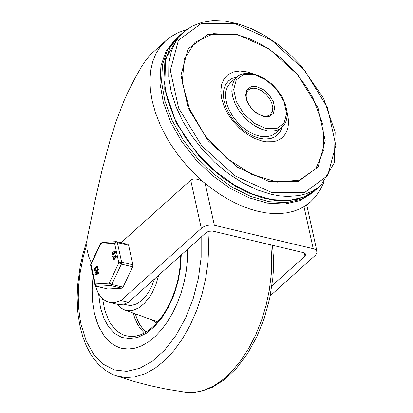 <?xml version="1.0" encoding="UTF-8"?>
<svg xmlns="http://www.w3.org/2000/svg" width="413" height="413" viewBox="0 0 413 413"><rect width="100%" height="100%" fill="white"/><g stroke="black" fill="none" stroke-linecap="round" stroke-linejoin="round"><path stroke-width="0.62" d="M236.747 77.086L230.464 82.729L227.522 86.513L225.859 91.371L225.56 97.055L226.644 103.286L229.05 109.75L232.664 116.125L237.299 122.083L242.73 127.333L248.678 131.608L254.842 134.7L260.923 136.445L266.607 136.76L271.615 135.629L275.693 133.105L283.999 125.216L285.548 122.542L286.591 119.502L287.118 116.161L287.133 112.579L285.631 104.954L282.229 97.148L277.175 89.709L271.878 84.097L263.009 77.623L253.721 73.896L250.897 73.38L244.264 73.499L240.727 74.557L238.621 75.667L236.747 77.086L233.804 80.871L232.142 85.728L231.843 91.418L232.927 97.649L235.333 104.112L238.946 110.483L243.582 116.445L249.013 121.69L254.96 125.97L261.124 129.057L267.206 130.802L272.89 131.117L277.897 129.987L281.976 127.467M252.627 73.659L247.031 71.877L239.881 71L233.464 71.908L228.115 74.546L224.094 78.79L221.605 84.422L220.774 91.165L221.642 98.671L224.161 106.575L228.213 114.473L233.593 121.974L240.025 128.696L247.191 134.308L254.733 138.525L262.27 141.138L266.07 141.814L273.148 141.721L276.333 140.952L279.219 139.713L281.774 138.014L283.953 135.892L285.739 133.368L287.097 130.477L288.011 127.261L288.47 123.755L288.47 120.023L287.092 112.047M236.907 76.947L232.266 78.336L228.456 80.891L225.627 84.526L223.882 89.089L223.299 94.396L223.898 100.245L225.653 106.394L228.503 112.604L232.323 118.629L236.969 124.23L242.255 129.181L247.97 133.291L253.892 136.388L259.777 138.36L264.325 139.067L270.567 138.634L275.807 136.429L279.735 132.588L282.131 127.323M186.578 29.576L178.473 32.472L171.08 36.587L165.783 40.717L160.285 46.69L155.892 53.731L152.676 61.728L150.673 70.582L149.919 80.153L150.42 90.313L152.17 100.911L155.567 113.074L160.43 125.382L166.666 137.622L170.27 143.647L178.359 155.371L187.512 166.491L197.559 176.81L202.866 181.612L212.38 188.994L219.85 194.234L227.465 198.911L235.162 202.989L242.88 206.443L250.567 209.246L258.156 211.373L265.595 212.814L272.828 213.547L279.792 213.578L286.441 212.896L292.724 211.518L298.589 209.443L303.989 206.696L310.514 201.926L315.191 197.099L320.075 190.197L323.823 182.453M202.866 181.612L199.2 179.774L195.509 178.896L192.83 179.072L190.713 180.161L201.322 228.399L203.563 226.871L206.392 225.715L209.499 225.059L213.469 225.08L313.23 248.703L315.181 249.431L316.657 250.784L316.941 252.947L315.537 255.157L270.241 295.822M316.988 251.6L306.771 205.163L305.321 205.911M165.783 40.717L150.296 54.821L145.33 60.928L141.509 66.72L135.257 77.742L127.999 91.939L123.833 101.257L116.44 120.493L110.075 140.296L101.959 170.492L95.088 200.573L87.138 238.714L86.875 247.991L87.169 250.201L88.805 256.741L91.34 262.771M121.019 242.73L190.713 180.161M304.262 252.823L304.985 256.106L305.852 254.196L303.968 252.746L212.607 231.079L208.632 231.311L206.097 232.653L128.407 302.393L124.199 304.056L120.049 304.603L117.643 304.386L109.331 302.44L111.716 302.791L115 302.626L120.88 300.612L128.407 302.393M304.985 256.106L271.93 285.77M95.269 285.538L97.995 292.636L100.798 296.88L104.159 300.05L106.662 301.516L109.331 302.44M201.322 228.399L120.88 300.612M177.662 37.366L176.47 38.399L167.523 49.901L162.469 64.671L161.566 81.96L164.854 100.901L172.175 120.55L183.16 139.919L197.254 158.04L213.753 174.002L231.832 187.001L250.583 196.387L269.064 201.694L286.348 202.649L301.573 199.211L313.968 191.549L315.119 190.476M176.47 38.399L174.9 39.808L165.954 51.315L160.9 66.08L159.996 83.369L163.285 102.31L170.605 121.964L181.586 141.334L195.685 159.449L212.184 175.411L230.263 188.411L249.013 197.796L267.49 203.103L284.779 204.058L299.998 200.62L312.398 192.959L313.968 191.549M94.324 312.796L92.734 302.997L92.182 295.223L92.176 287.174L93.039 276.178L92.114 289.88L92.734 302.997L94.324 312.796L97.809 324.282L102.77 333.931L106.817 339.171L109.037 341.401L113.828 345.036L119.032 347.524L121.763 348.329L119.032 347.524L113.828 345.036L109.037 341.401L104.726 336.678L99.306 327.721L96.477 320.638L94.324 312.796M187.579 249.276L187.399 260.03L186.248 271.026L184.141 282.043L181.131 292.848L177.275 303.23L172.655 312.966L167.363 321.866L161.509 329.739L155.216 336.435L148.603 341.804L141.814 345.743L134.984 348.174L128.252 349.042L121.763 348.329L128.252 349.042L134.984 348.174L141.814 345.743L148.603 341.804L155.216 336.435L161.509 329.739L167.363 321.866L172.655 312.966L177.275 303.23L181.131 292.848L184.141 282.043L186.248 271.026L187.399 260.03L187.579 249.276M158.675 275.223L155.959 284.459L152.098 292.92L149.8 296.715L144.633 303.163L138.959 307.783L133.089 310.323L130.188 310.767L127.364 310.643L124.654 309.957L121.814 308.537L119.212 306.451L117.344 304.329M154.462 279.007L151.948 285.832L148.711 292.006L144.901 297.252L140.678 301.335L136.233 304.082L131.757 305.372L129.568 305.45L123.528 304.221M135.913 295.656L130.813 300.23M128.639 245.291L127.932 244.372L116.647 241.698L116.058 241.646L114.566 243.288L118.856 262.823L121.381 264.139L132.666 266.813L132.934 264.821L128.639 245.291L117.354 242.617L116.647 241.698L116.058 241.646L102.135 242.452L100.416 243.613L100.638 244.098L114.566 243.288L117.354 242.617L121.649 262.147L118.856 262.823L109.228 283.163L95.3 283.968L91.01 264.439L100.638 244.098L102.135 242.452M107.932 289.023L96.446 286.328L107.932 289.023L121.861 288.212L123.038 287.154L132.666 266.813M112.512 256.736L112.677 256.106L112.744 256.793M112.997 256.246L112.94 256.84M115.005 256.117L114.964 257.583L115.304 257.469L115.341 256.003L115.005 256.117M115.532 256.148L115.206 257.542M113.647 256.793L114.375 256.679L115.464 255.477L115.965 256.679L115.387 257.934L114.675 258.037L114.148 259.049L113.27 259.524L112.78 258.249L113.647 256.793M113.436 257.526L113.394 258.992L113.73 258.879L114.086 257.134L113.436 257.526L113.864 257.629L113.632 258.951M114.277 257.273L113.864 257.629M114.628 258.223L115.057 258.321L114.577 259.152L113.27 259.524M114.912 258.125L115.816 258.037L116.347 257.077L116.301 255.972L115.464 255.477M94.861 268.533L94.675 270.799L94.334 269.544L94.763 268.078L97.091 266.24L97.721 267.856L97.406 268.135L96.972 266.762L94.861 268.533L95.289 268.631L95.326 270.494L95.011 270.773M97.091 266.24L97.902 266.829L98.149 267.954L97.835 268.238M97.148 266.968L95.289 268.631M97.943 269.539L95.831 272.306L97.38 271.733L96.208 274.02L98.64 272.704L98.671 273.21L95.568 274.857L96.818 272.446L95.171 273.05L95.15 272.595L97.922 269.085L97.943 269.539L98.377 269.643L96.544 272.033M98.206 269.261L98.377 269.643M97.432 271.769L97.845 272.265L96.972 273.607M98.779 272.74L99.249 272.972L99.099 273.313L95.935 274.913M98.671 273.21L99.099 273.313M95.646 274.846L96.074 274.944M96.59 272.797L95.548 273.122M95.227 273.045L95.661 273.148M113.286 252.766L112.873 253.117L112.641 254.444M112.759 252.735L112.403 254.485L113.054 254.088L113.095 252.622L112.759 252.735L113.188 252.839M112.656 252.286L113.384 252.173L114.473 250.965L114.974 252.167L114.396 253.427L113.683 253.525L113.152 254.537L112.279 255.012L111.789 253.742L112.656 252.286M114.014 251.605L113.973 253.071L114.313 252.963L114.349 251.496L114.014 251.605M114.54 251.636L114.21 253.035M113.637 253.711L114.065 253.814L113.585 254.64L112.279 255.012M113.921 253.613L114.824 253.525L115.356 252.565L115.31 251.46L114.473 250.965M126.724 279.369L129.248 274.031M131.184 256.871L130.611 254.263M123.038 287.154L111.747 284.48L109.228 283.163L110.57 285.538L121.861 288.212M132.934 264.821L121.649 262.147L121.381 264.139L111.747 284.48L110.57 285.538L96.647 286.343L95.3 283.968L94.928 284.789L96.446 286.328M90.638 265.254L91.01 264.439L90.783 263.948L90.638 265.254L94.928 284.789M256.339 88.521L260.933 90.375L265.347 93.622L269.059 97.881L271.64 102.656L272.781 107.385L272.348 111.515L270.401 114.566L268.646 115.65L266.395 116.156L263.721 116.001L260.768 115.144L257.722 113.616L254.754 111.479L252.038 108.851L249.715 105.867L247.914 102.692L246.716 99.497L246.184 96.472L246.318 93.792L247.062 91.614L248.745 89.636L250.701 88.609L253.67 88.175L256.339 88.521M256.876 86.689L251.042 86.699L247.015 89.657L245.59 94.975L247.046 101.598L251.099 108.216L256.943 113.518L263.422 116.456L269.255 116.44L273.282 113.482L274.707 108.165L273.251 101.541L269.199 94.923L263.355 89.621L256.876 86.689M254.196 74.51L265.977 79.843L276.602 89.482L283.974 101.515L286.622 113.56L284.025 123.229L276.705 128.608L266.101 128.629L254.32 123.296L243.691 113.658L236.324 101.624L233.675 89.58L236.272 79.91L243.593 74.536L254.196 74.51M237.217 34.775L248.724 38.419L260.35 43.907L269.534 49.529L280.649 57.949L290.928 67.598L297.226 74.614L305.713 85.873L312.894 97.824L322.935 124.731L323.942 149.434L315.795 168.731L299.539 180.13L277.288 182.143L251.925 174.518L226.732 158.236L204.977 135.407L189.49 108.991L182.262 82.419L184.244 59.126L195.168 42.141L213.624 33.654L237.217 34.775M236.866 34.207L207.987 34.269L188.034 48.92L180.966 75.259L188.183 108.067L208.25 140.843L237.201 167.1L269.297 181.632L298.181 181.565L318.124 166.909L325.186 140.57L317.969 107.767L297.902 74.996L268.956 48.739L236.866 34.207M316.322 189.433L303.927 197.094L288.702 200.532L271.418 199.577L252.937 194.27L234.186 184.885L216.113 171.885L199.608 155.923L185.514 137.808L174.529 118.438L167.213 98.784L163.92 79.843L164.823 62.554L169.877 47.789L178.824 36.282L183.537 32.054L176.346 40.551L171.395 51.052L168.824 63.256L168.721 76.792L171.075 91.273L175.824 106.26L182.83 121.319L191.885 136.006L202.721 149.883L215.013 162.546L228.41 173.615L242.508 182.773L256.896 189.743L271.145 194.316L279.601 195.876L287.753 196.474L299.224 195.561L306.24 193.754L312.667 191.007L318.428 187.357L321.035 185.205L316.322 189.433L307.835 195.328L297.866 199.154L286.679 200.832L274.557 200.326L261.79 197.672L248.688 192.928L235.56 186.227L222.731 177.724L210.501 167.637L198.829 155.815L176.439 123.368L164.735 89.337L165.52 58.785L178.824 36.282M271.687 192.484L234.863 175.814L201.652 145.691L178.628 108.087L170.347 70.447L178.457 40.237L201.348 23.433L234.481 23.355L271.295 40.03L304.5 70.148L327.519 107.747L335.8 145.376L327.7 175.592L304.815 192.406L271.687 192.484M303.989 206.696L313.23 248.703M214.347 225.25L205.106 183.243M270.835 244.888L271.744 259.452L271.238 274.635L269.322 290.107L266.044 305.527L261.47 320.56L255.709 334.876L248.874 348.164L241.125 360.136L232.622 370.523L223.562 379.108L214.13 385.69L204.543 390.14L195.008 392.35L185.731 392.278L198.834 391.922L211.998 387.539L224.734 379.454L236.659 368.04L247.433 353.724L256.716 337.023L264.191 318.526L269.601 298.919L272.745 278.914L273.292 271.816L273.478 258.295L272.503 245.281M207.976 231.538L208.725 246.902L207.92 262.885L205.581 279.105L201.761 295.176L196.552 310.715L190.083 325.346L182.5 338.717L173.997 350.513L164.766 360.446L155.035 368.277L145.035 373.822L135.005 376.95L125.191 377.585L115.816 375.706L135.433 381.849L150.368 385.721L165.448 388.963L185.731 392.278M201.152 237.093L201.146 257.294L198.452 278.14L193.176 298.707L185.561 318.103L175.933 335.464L164.725 350.033L152.423 361.168L139.568 368.381L126.729 371.349L114.468 369.955L103.322 364.245L93.782 354.478L86.271 341.086L81.113 324.654L80.112 319.533L78.749 308.795L78.253 297.536L78.64 285.91L79.89 274.087L83.359 256.344L86.684 244.759M181.25 254.955L180.435 268.326L177.957 281.842L173.914 294.954L168.473 307.117L161.865 317.84L154.348 326.678L146.243 333.27L137.88 337.349L129.594 338.748L121.727 337.4L114.608 333.374L108.521 326.822L103.72 318.025L100.405 307.339L98.619 293.757M180.693 255.456L180.357 263.969L179.309 272.637L177.575 281.294L175.174 289.792L172.164 297.964L168.592 305.672L164.524 312.765L160.048 319.115L155.252 324.608L150.229 329.135L145.097 332.62L139.966 335.015L134.943 336.301L130.11 336.492L124.984 335.49L122.532 334.535L117.917 331.737L113.761 327.808L110.132 322.816L108.542 319.956L104.752 310.065L102.569 298.749M144.405 333.007L140.379 328.64L137.766 324.618L134.87 318.361L133.187 313.08M145.954 332.119L143.068 329.192L139.692 324.396L137.544 320.183L135.247 313.834M157.714 321.944L124.654 309.957M156.754 323.012L151.122 319.652M112.666 256.597L113.095 256.7M113.751 257.247L114.179 257.345M114.148 259.049L114.577 259.152M113.833 259.333L114.262 259.436M97.473 266.726L97.902 266.829M94.892 270.391L95.326 270.494M94.644 269.266L95.078 269.364M96.745 266.839L97.138 266.932M97.721 267.856L98.149 267.954M97.411 272.167L97.845 272.265M98.821 272.869L99.249 272.972M112.444 253.019L112.873 253.117M113.152 254.537L113.585 254.64M112.842 254.821L113.27 254.924M183.537 32.054L192.03 26.158L201.998 22.328L213.185 20.65L225.312 21.156L238.079 23.815L251.187 28.554L264.315 35.26L277.149 43.763L289.374 53.855L301.144 65.786L323.477 98.217L335.144 132.206L334.339 162.727L321.035 185.205M310.514 201.926L306.797 205.266M86.823 241.146L83.075 253.458L80.205 266.055L77.644 285.073L77.138 297.566L77.603 309.693L78.202 315.568L80.122 326.838L82.853 336.92L86.436 346.161L90.845 354.447L93.343 358.19L98.919 364.824L105.212 370.208L112.145 374.24L115.816 375.706M112.677 256.106L113.11 256.21M112.398 256.778L112.826 256.881M114.845 258.115L115.273 258.218M94.675 270.799L95.104 270.897M97.504 268.259L97.933 268.362M97.922 269.085L98.351 269.188M97.38 271.733L97.809 271.837M98.717 272.694L99.146 272.797M95.568 274.857L95.997 274.96M95.171 273.05L95.599 273.153M113.849 253.603L114.282 253.706M100.416 243.613L90.783 263.948"/></g></svg>
